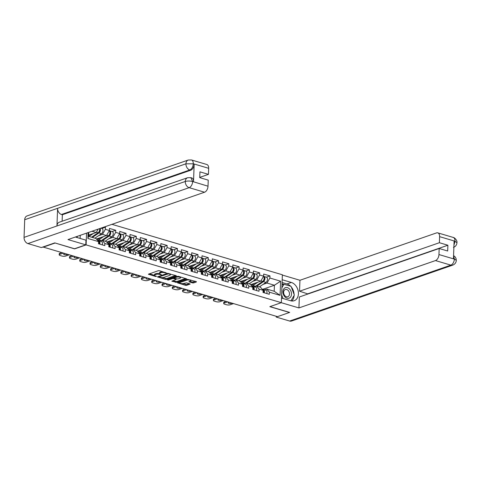 <?xml version="1.0" encoding="UTF-8"?>
<svg xmlns="http://www.w3.org/2000/svg" width="481" height="481" viewBox="0 0 481 481"><rect width="100%" height="100%" fill="white"/><g stroke="black" fill="none" stroke-linecap="round" stroke-linejoin="round"><path stroke-width="0.72" d="M166.426 273.004L159.476 270.707L158.291 270.701L148.407 274.224L155.585 276.473L156.553 276.365L155.447 275.95A2.694 0.848 -177.9 0 1 154.479 275.252A2.694 0.848 -177.9 0 1 155.104 274.741L155.91 274.459A2.694 0.848 -177.9 0 1 159.704 274.477L161.424 274.741L160.456 274.212A2.694 0.848 -177.9 0 1 159.488 273.521A2.694 0.848 -177.9 0 1 160.107 273.004L160.913 272.721A2.694 0.848 -177.9 0 1 164.706 272.739L166.426 273.004M192.46 282.906L193.645 282.912L196.362 281.968L196.254 281.589L187.44 279.329L177.555 282.846L185.492 285.323L186.676 285.329L190.151 284.03L186.586 282.846L183.772 283.405A2.255 0.709 -177.9 0 1 181.259 283.537A2.255 0.709 -177.9 0 1 179.786 282.81A2.255 0.709 -177.9 0 1 180.309 282.383L186.688 280.17A2.255 0.709 -177.9 0 1 189.195 280.038A2.255 0.709 -177.9 0 1 190.668 280.766A2.255 0.709 -177.9 0 1 190.151 281.193L188.889 281.722L192.46 282.906L192.49 282.094L195.653 281.415M54.966 242.953L74.603 248.887L86.117 244.895L281.343 302.675L269.823 306.668L289.466 312.482L277.453 316.648L42.959 246.987M54.96 243.073L42.953 247.24M176.244 276.016L176.136 275.637L167.316 273.37L157.431 276.894L165.368 279.371L166.558 279.377L176.244 276.016L176.256 275.679M178.565 276.353L186.502 278.83L176.617 282.353L171.861 281.163L176.178 279.479L173.707 278.619L172.523 278.613L168.434 280.032L167.388 279.882L177.375 276.353L178.565 276.353M111.953 224.332L282.365 274.771L281.343 302.675M86.117 244.895L86.55 233.141M266.33 277.17L269.961 275.908L263.702 274.056L263.624 276.172L260.732 281.193L250.661 284.686M269.961 275.908L269.883 278.024L280.597 281.193L280.074 295.352L269.366 292.183L269.288 294.294L263.029 292.442L263.107 290.326L259.085 289.135L259.006 291.252L252.747 289.4L252.826 287.283L248.803 286.093L248.725 288.209L242.466 286.357L242.544 284.241L238.522 283.05L238.444 285.167L232.185 283.315L232.257 281.199L228.241 280.008L228.162 282.125L221.903 280.273L221.975 278.156L217.959 276.966L217.881 279.082L211.616 277.224L211.694 275.114L207.678 273.923L207.6 276.04L201.335 274.182L201.413 272.072L197.396 270.881L197.318 272.992L191.053 271.14L191.131 269.023L187.115 267.833L187.037 269.949L180.772 268.097L180.85 265.981L176.834 264.79L176.755 266.907L170.49 265.055L170.569 262.939L166.546 261.748L166.474 263.865L160.209 262.013L160.287 259.896L156.265 258.706L156.187 260.822L149.928 258.97L150.006 256.854L145.983 255.664L145.905 257.78L139.646 255.928L139.724 253.812L135.702 252.621L135.624 254.738L129.365 252.88L129.443 250.769L125.421 249.579L125.343 251.689L119.084 249.837L119.162 247.721L115.139 246.537L115.061 248.647L108.802 246.795L108.88 244.679L104.858 243.488L104.78 245.605L98.521 243.753L98.599 241.636L87.885 238.468L88.101 232.606M104.467 226.93L105.453 227.218L105.375 229.335L109.397 230.525L106.505 235.546L96.434 239.039M112.103 231.523L115.735 230.261L109.476 228.409L109.397 230.525M115.735 230.261L115.656 232.377L119.679 233.568L116.787 238.588L106.716 242.081M122.384 234.566L126.016 233.309L119.757 231.451L119.679 233.568M126.016 233.309L125.944 235.419L129.96 236.61L127.068 241.63L116.997 245.124M132.666 237.608L136.297 236.351L130.038 234.5L129.96 236.61M136.297 236.351L136.225 238.468L140.242 239.652L137.35 244.673L127.279 248.166M142.947 240.65L146.585 239.394L140.32 237.542L140.242 239.652M146.585 239.394L146.507 241.51L150.523 242.701L147.631 247.715L137.56 251.208M153.235 243.693L156.866 242.436L150.601 240.584L150.523 242.701M156.866 242.436L156.788 244.552L160.804 245.743L157.918 250.757L147.841 254.251M163.516 246.741L167.147 245.478L160.882 243.626L160.804 245.743M167.147 245.478L167.069 247.595L171.086 248.785L168.2 253.806L158.123 257.299M173.797 249.783L177.429 248.521L171.164 246.669L171.086 248.785M177.429 248.521L177.351 250.637L181.373 251.828L178.481 256.848L168.404 260.341M184.079 252.826L187.71 251.563L181.445 249.711L181.373 251.828M187.71 251.563L187.632 253.679L191.654 254.87L188.762 259.89L178.685 263.384M194.36 255.868L197.992 254.611L191.727 252.753L191.654 254.87M197.992 254.611L197.913 256.722L201.936 257.912L199.044 262.933L188.967 266.426M204.641 258.91L208.273 257.654L202.014 255.796L201.936 257.912M208.273 257.654L208.195 259.764L212.217 260.955L209.325 265.975L199.248 269.468M214.923 261.953L218.554 260.696L212.295 258.844L212.217 260.955M218.554 260.696L218.476 262.812L222.499 263.997L219.607 269.017L209.536 272.511M225.204 264.995L228.836 263.738L222.577 261.886L222.499 263.997M228.836 263.738L228.758 265.855L232.78 267.045L229.888 272.06L219.817 275.553M235.486 268.043L239.117 266.781L232.858 264.929L232.78 267.045M239.117 266.781L239.039 268.897L243.061 270.088L240.169 275.102L230.098 278.595M245.767 271.086L249.398 269.823L243.139 267.971L243.061 270.088M249.398 269.823L249.32 271.939L253.343 273.13L250.451 278.15L240.38 281.644M256.048 274.128L259.68 272.865L253.421 271.013L253.343 273.13M259.68 272.865L259.602 274.982L263.624 276.172M254.323 286.772L256.493 286.021L260.51 287.211L263.107 290.326M260.732 281.193L256.71 280.002L252.699 281.391M256.493 286.021L259.085 289.135M259.602 274.982L256.71 280.002M244.041 283.73L246.212 282.978L250.228 284.169L252.826 287.283M250.451 278.15L246.428 276.96L242.418 278.349M246.212 282.978L248.803 286.093M249.32 271.939L246.428 276.96M233.76 280.688L235.93 279.936L239.947 281.126L242.544 284.241M240.169 275.102L236.147 273.917L232.137 275.306M235.93 279.936L238.522 283.05M239.039 268.897L236.147 273.917M223.479 277.645L225.649 276.894L229.665 278.084L232.257 281.199M229.888 272.06L225.866 270.869L221.855 272.264M225.649 276.894L228.241 280.008M228.758 265.855L225.866 270.869M213.197 274.603L215.362 273.851L219.384 275.036L221.975 278.156M219.607 269.017L215.584 267.827L211.574 269.222M215.362 273.851L217.959 276.966M218.476 262.812L215.584 267.827M202.916 271.561L205.08 270.803L209.103 271.993L211.694 275.114M209.325 265.975L205.303 264.784L201.292 266.179M205.08 270.803L207.678 273.923M208.195 259.764L205.303 264.784M192.634 268.512L194.799 267.761L198.821 268.951L201.413 272.072M199.044 262.933L195.021 261.742L191.011 263.131M194.799 267.761L197.396 270.881M197.913 256.722L195.021 261.742M182.353 265.47L184.518 264.718L188.54 265.909L191.131 269.023M188.762 259.89L184.74 258.7L180.73 260.089M184.518 264.718L187.115 267.833M187.632 253.679L184.74 258.7M172.066 262.428L174.236 261.676L178.259 262.866L180.85 265.981M178.481 256.848L174.459 255.658L170.448 257.046M174.236 261.676L176.834 264.79M177.351 250.637L174.459 255.658M161.784 259.385L163.955 258.634L167.977 259.824L170.569 262.939M168.2 253.806L164.177 252.615L160.167 254.004M163.955 258.634L166.546 261.748M167.069 247.595L164.177 252.615M151.503 256.343L153.673 255.591L157.696 256.782L160.287 259.896M157.918 250.757L153.896 249.567L149.886 250.962M153.673 255.591L156.265 258.706M156.788 244.552L153.896 249.567M141.222 253.301L143.392 252.549L147.414 253.74L150.006 256.854M147.631 247.715L143.615 246.525L139.604 247.919M143.392 252.549L145.983 255.664M146.507 241.51L143.615 246.525M130.94 250.258L133.111 249.501L137.133 250.691L139.724 253.812M137.35 244.673L133.333 243.482L129.323 244.877M133.111 249.501L135.702 252.621M136.225 238.468L133.333 243.482M120.659 247.21L122.829 246.458L126.852 247.649L129.443 250.769M127.068 241.63L123.052 240.44L119.035 241.829M122.829 246.458L125.421 249.579M125.944 235.419L123.052 240.44M110.377 244.168L112.548 243.416L116.57 244.607L119.162 247.721M116.787 238.588L112.77 237.398L108.754 238.786M112.548 243.416L115.139 246.537M115.656 232.377L112.77 237.398M100.096 241.125L102.267 240.374L106.289 241.564L108.88 244.679M106.505 235.546L102.489 234.355L98.473 235.744M102.267 240.374L104.858 243.488M105.375 229.335L102.489 234.355M88.732 232.383L88.588 236.327L96.002 238.522L98.599 241.636M98.178 229.112L96.224 232.503L88.636 235.131M96.224 232.503L92.003 231.253M88.588 236.327L87.885 238.468M264.604 289.815L266.775 289.063L274.188 291.258L274.41 285.239L266.997 283.044L262.981 284.433M262.764 289.279L274.41 285.239L280.597 281.193M266.775 289.063L269.366 292.183M274.188 291.258L280.074 295.352M269.883 278.024L266.997 283.044M101.822 228.481L105.453 227.218M162.722 271.669A2.694 0.848 -177.9 0 0 160.943 271.909L160.913 272.721M159.488 273.521L159.518 272.703A2.694 0.848 -177.9 0 1 160.137 272.192L160.943 271.909M159.494 273.599A2.694 0.848 -177.9 0 0 155.94 273.647L155.91 274.459M154.479 275.252L154.509 274.441A2.694 0.848 -177.9 0 1 155.135 273.923L155.94 273.647M149.344 273.803L154.485 275.324M162.157 277.597L166.582 278.559L175.535 275.457M158.369 276.479L159.001 276.665M168.458 273.851L159.127 276.797L160.137 277.339A2.694 0.848 -177.9 0 0 163.931 277.351L169.745 275.336A2.694 0.848 -177.9 0 0 170.37 274.825A2.694 0.848 -177.9 0 0 169.396 274.128L168.458 273.851L168.476 273.37M159.133 276.208L159.127 276.797M170.37 274.825L170.4 274.008A2.694 0.848 -177.9 0 0 170.394 273.936M185.594 278.439L176.647 281.541L176.617 282.353M172.793 280.748L176.647 281.541M174.164 277.934L173.37 277.741M180.062 278.228A2.255 0.709 -177.9 0 0 180.579 277.796A2.255 0.709 -177.9 0 0 179.106 277.074A2.255 0.709 -177.9 0 0 176.599 277.2L174.35 277.982L174.465 278.361L177.814 279.004L180.062 278.228M180.579 277.796L180.609 276.984A2.255 0.709 -177.9 0 0 180.609 276.96M189.827 281.307L192.49 282.094M190.698 279.954A2.255 0.709 -177.9 0 0 190.698 279.948L190.668 280.766M179.822 281.968A2.255 0.709 -177.9 0 0 179.816 281.998L179.786 282.81M182.461 283.61L186.706 284.518L189.249 283.634M178.487 282.431L179.786 282.816M99.537 228.637A2.832 1.696 106.5 0 1 98.136 232.726L91.552 237.205M93.368 233.489L89.015 236.454M88.612 235.672L90.2 234.59M100.156 228.427A2.832 1.696 106.5 0 1 98.93 232.96L92.346 237.44M100.836 228.186L101.96 228.517A2.832 1.696 106.5 0 1 102.952 230.85A2.832 1.696 106.5 0 1 101.467 233.712L94.883 238.191M98.918 231.902A1.714 1.028 -73.5 0 0 99.639 229.461M99.723 244.107A2.832 1.696 -73.5 0 0 98.942 240.783A2.832 1.696 -73.5 0 0 98.641 240.74L98.515 240.747M102.261 244.859A2.832 1.696 -73.5 0 0 101.479 241.534L98.942 240.783M99.164 242.472A1.714 1.028 106.5 0 1 99.086 243.921M59.782 254.341A2.573 0.812 -177.9 0 0 59.187 254.834L59.223 253.776A2.573 0.812 2.1 0 1 59.818 253.283L59.782 254.341L63.083 253.198M61.46 252.717L59.818 253.283M98.936 243.873A2.832 1.696 -73.5 0 0 98.154 240.554L97.541 240.368M68.951 254.936L65.644 256.078A2.573 0.812 -177.9 0 1 62.025 256.066L60.113 255.501A2.573 0.812 -177.9 0 1 59.187 254.834M67.532 254.515L67.136 254.653A1.972 0.625 2.1 0 1 64.941 254.768A1.972 0.625 2.1 0 1 63.648 254.13A1.972 0.625 2.1 0 1 64.105 253.752L64.502 253.619M77.579 236.255L76.858 237.476M289.526 288.973A5.574 4.107 70.9 0 0 283.604 289.177A5.574 4.107 70.9 0 0 284.908 296.861A5.574 4.107 70.9 0 0 290.831 296.663A5.574 4.107 70.9 0 0 289.526 288.973M288.149 290.44A3.818 2.814 70.9 0 0 285.317 289.538A3.818 2.814 70.9 0 0 283.64 292.207A3.818 2.814 70.9 0 0 284.986 295.845A3.818 2.814 70.9 0 0 287.818 296.753A3.818 2.814 70.9 0 0 289.502 294.083A3.818 2.814 70.9 0 0 288.149 290.44M283.008 298.491L281.625 294.841M281.884 287.764L283.94 284.259L291.053 286.363L294.336 295.027L290.933 300.829M281.992 284.932L283.94 284.259M75.505 236.977A9.65 7.107 70.9 0 0 76.593 237.398L85.955 240.169L85.786 244.847L67.989 239.58L204.545 192.226L189.153 187.668L27.922 243.584L41.33 247.553L54.768 242.893L74.543 248.743L85.786 244.847M80.117 238.444L80.231 235.335M208.67 168.302L193.278 163.75A5.147 3.078 106.5 0 0 191.45 159.957L206.836 164.508A5.147 3.078 106.5 0 1 208.67 168.302L208.447 174.362L199.741 177.381M27.922 243.584A5.279 3.884 -109.1 0 1 24.05 237.38L56.956 225.968A5.279 3.884 -109.1 0 1 59.277 222.222L187.608 177.723A5.279 3.884 -109.1 0 0 185.281 181.463C187.512 180.862 189.923 180.874 192.526 181.493L208.014 186.201A5.147 3.078 106.5 0 1 204.545 192.226M193.518 181.704L192.628 181.445L190.801 177.645L191.691 177.91A5.147 3.078 106.5 0 1 193.518 181.704L194.162 164.213A5.147 3.078 106.5 0 1 190.692 170.238L62.362 214.742L61.472 214.478A5.279 3.884 -109.1 0 1 57.6 208.315L24.699 219.727L24.05 237.38M24.699 219.727A5.279 3.884 -109.1 0 1 27.02 215.939L188.257 160.029A5.279 3.884 -109.1 0 0 185.931 163.811L193.17 163.805L194.162 164.213M190.692 170.238L189.803 169.973A5.279 3.884 -109.1 0 1 185.931 163.811L57.6 208.315L56.956 225.968L185.281 181.463A5.279 3.884 -109.1 0 0 189.153 187.668A5.147 3.078 -73.5 0 0 192.622 181.644M208.447 174.362L199.946 171.849L199.729 177.621L208.237 180.141L208.014 186.201M62.362 214.742L62.127 221.236M61.472 214.478L189.803 169.973C191.751 169.053 192.905 167.045 193.272 163.949M281.511 298.046L290.668 300.757A9.65 7.107 70.9 0 0 294.168 300.727A9.65 7.107 70.9 0 0 298.28 291.54A9.65 7.107 70.9 0 0 291.336 282.455L282.179 279.744M281.259 302.699L298.929 307.93L299.332 296.993L439.177 248.491L438.955 254.551L454.347 259.109L453.463 258.64L454.106 241.149L455.002 241.209L439.61 236.658A5.147 3.078 -73.5 0 0 437.782 232.864A5.147 3.078 -73.5 0 0 436.501 232.918L299.946 280.273L299.543 291.215L308.038 293.975M282.353 275.066L299.946 280.273M298.929 307.93L435.485 260.576A5.147 3.078 -73.5 0 0 438.955 254.551M453.577 255.549L455.212 256.968L456.012 258.453L456.301 260.341C456.15 262.596 454.984 264.183 452.789 265.115L291.558 321.025A5.279 3.884 -109.1 0 1 289.64 321.043L276.232 317.075L276.256 316.294M439.177 248.491L447.679 251.01L447.889 245.232L439.387 242.719L439.61 236.658M439.387 242.719L299.543 291.215M276.232 317.075L289.664 312.416L270.015 306.601M447.889 245.232L308.044 293.729M291.829 300.992A9.65 7.107 70.9 0 0 294.077 295.46M294.077 294.354A9.65 7.107 70.9 0 0 291.288 286.983M290.626 286.237A9.65 7.107 70.9 0 0 287.007 283.958L291.336 282.455M282.082 282.497L287.007 283.958M283.778 284.319L282.034 283.802M453.565 255.85L454.353 258.904M456.301 260.341L454.455 259.055M455.002 241.209A5.147 3.078 106.5 0 0 453.174 237.416C454.148 237.277 457.491 240.266 456.95 242.683L455.098 241.36M96.909 238.871A3.175 1.9 -73.5 0 0 97.39 239.153A3.175 1.9 -73.5 0 0 98.184 239.117A3.175 1.9 -73.5 0 0 98.641 238.883L97.685 238.606M100.541 240.969A4.287 2.567 106.5 0 1 99.615 240.975L97.535 240.356M103.649 236.532L98.767 239.863A4.287 2.567 106.5 0 1 98.142 240.175A4.287 2.567 106.5 0 1 97.475 240.284M109.265 230.76A2.832 1.696 106.5 0 1 109.86 233.225A2.832 1.696 106.5 0 1 108.417 235.768L101.305 240.608A4.287 2.567 106.5 0 1 100.824 240.873M98.641 238.883L100.481 237.632M109.283 230.778A2.832 1.696 106.5 0 1 109.704 230.814A2.832 1.696 106.5 0 1 110.696 233.141A2.832 1.696 106.5 0 1 109.211 236.003L102.627 240.482M109.704 230.814L112.241 231.565A2.832 1.696 106.5 0 1 113.233 233.892A2.832 1.696 106.5 0 1 111.748 236.754L105.165 241.234M109.199 234.944A1.714 1.028 -73.5 0 0 109.921 232.503M107.191 241.913A3.175 1.9 -73.5 0 0 107.672 242.196A3.175 1.9 -73.5 0 0 108.465 242.165A3.175 1.9 -73.5 0 0 108.922 241.925L110.762 240.674M110.822 244.017A4.287 2.567 106.5 0 1 109.896 244.017L107.816 243.404M113.937 239.574L109.049 242.905A4.287 2.567 106.5 0 1 108.423 243.218A4.287 2.567 106.5 0 1 107.756 243.332M119.547 233.802A2.832 1.696 106.5 0 1 120.142 236.267A2.832 1.696 106.5 0 1 118.699 238.81L111.586 243.657A4.287 2.567 106.5 0 1 111.105 243.915M108.922 241.931L107.966 241.648M119.565 233.82A2.832 1.696 106.5 0 1 119.985 233.856A2.832 1.696 106.5 0 1 120.978 236.183A2.832 1.696 106.5 0 1 119.492 239.045L112.909 243.524M119.985 233.856L122.523 234.608A2.832 1.696 106.5 0 1 123.515 236.935A2.832 1.696 106.5 0 1 122.03 239.797L115.446 244.276M119.48 237.987A1.714 1.028 -73.5 0 0 120.202 235.546M117.472 244.961A3.175 1.9 -73.5 0 0 117.953 245.238A3.175 1.9 -73.5 0 0 118.747 245.208A3.175 1.9 -73.5 0 0 119.204 244.973L118.248 244.691M121.104 247.06A4.287 2.567 106.5 0 1 120.178 247.06L118.098 246.446M124.218 242.622L119.33 245.947A4.287 2.567 106.5 0 1 118.711 246.266A4.287 2.567 106.5 0 1 118.037 246.374M129.828 236.844A2.832 1.696 106.5 0 1 130.423 239.31A2.832 1.696 106.5 0 1 128.986 241.853L121.867 246.699A4.287 2.567 106.5 0 1 121.386 246.963M119.204 244.973L121.044 243.723M129.846 236.862A2.832 1.696 106.5 0 1 130.267 236.899A2.832 1.696 106.5 0 1 131.259 239.225A2.832 1.696 106.5 0 1 129.774 242.087L123.19 246.567M130.267 236.899L132.804 237.65A2.832 1.696 106.5 0 1 133.796 239.977A2.832 1.696 106.5 0 1 132.311 242.839L125.727 247.318M129.762 241.029A1.714 1.028 -73.5 0 0 130.483 238.588M127.754 248.004A3.175 1.9 -73.5 0 0 128.241 248.28A3.175 1.9 -73.5 0 0 129.028 248.25A3.175 1.9 -73.5 0 0 129.485 248.016L128.529 247.733M131.385 250.102A4.287 2.567 106.5 0 1 130.459 250.102L128.379 249.489M134.5 245.665L129.611 248.99A4.287 2.567 106.5 0 1 128.992 249.308A4.287 2.567 106.5 0 1 128.319 249.417M136.009 250.36L142.592 245.881A2.832 1.696 106.5 0 0 144.078 243.019A2.832 1.696 106.5 0 0 143.085 240.692L140.548 239.941A2.832 1.696 106.5 0 0 140.127 239.905A2.832 1.696 106.5 0 1 140.705 242.352A2.832 1.696 106.5 0 1 139.268 244.895L132.149 249.741A4.287 2.567 106.5 0 1 131.668 250.006M129.485 248.016L131.325 246.765M140.548 239.941A2.832 1.696 106.5 0 1 141.54 242.268A2.832 1.696 106.5 0 1 140.055 245.13L133.471 249.609M140.043 244.071A1.714 1.028 -73.5 0 0 140.765 241.63M138.035 251.046A3.175 1.9 -73.5 0 0 138.522 251.329A3.175 1.9 -73.5 0 0 139.31 251.292A3.175 1.9 -73.5 0 0 139.767 251.058L138.811 250.775M141.673 253.144A4.287 2.567 106.5 0 1 140.741 253.144L138.66 252.531M144.781 248.707L139.893 252.032A4.287 2.567 106.5 0 1 139.274 252.351A4.287 2.567 106.5 0 1 138.6 252.459M146.29 253.403L152.874 248.924A2.832 1.696 106.5 0 0 154.359 246.062A2.832 1.696 106.5 0 0 153.367 243.735L150.83 242.983A2.832 1.696 106.5 0 0 150.409 242.947A2.832 1.696 106.5 0 1 150.986 245.394A2.832 1.696 106.5 0 1 149.549 247.937L142.43 252.784A4.287 2.567 106.5 0 1 141.949 253.048M139.767 251.058L141.606 249.807M150.83 242.983A2.832 1.696 106.5 0 1 151.822 245.316A2.832 1.696 106.5 0 1 150.337 248.172L143.753 252.651M150.325 247.114A1.714 1.028 -73.5 0 0 151.046 244.673M110.005 247.15A2.832 1.696 -73.5 0 0 109.223 243.831A2.832 1.696 -73.5 0 0 108.922 243.789L108.796 243.789M112.542 247.901A2.832 1.696 -73.5 0 0 111.766 244.582L109.223 243.831M109.446 245.52A1.714 1.028 106.5 0 1 109.367 246.963M70.064 257.383A2.573 0.812 -177.9 0 0 69.468 257.876L69.504 256.818A2.573 0.812 2.1 0 1 70.1 256.331L70.064 257.383L73.365 256.241M71.741 255.76L70.1 256.331M109.217 246.921A2.832 1.696 -73.5 0 0 108.435 243.596L107.822 243.416M79.233 257.978L75.926 259.121A2.573 0.812 -177.9 0 1 72.306 259.109L70.394 258.544A2.573 0.812 -177.9 0 1 69.468 257.876M77.814 257.557L77.417 257.696A1.972 0.625 2.1 0 1 75.222 257.81A1.972 0.625 2.1 0 1 73.93 257.173A1.972 0.625 2.1 0 1 74.387 256.8L74.783 256.662M120.286 250.198A2.832 1.696 -73.5 0 0 119.51 246.873A2.832 1.696 -73.5 0 0 119.21 246.831L119.078 246.831M122.823 250.95A2.832 1.696 -73.5 0 0 122.048 247.625L119.51 246.873M119.727 248.563A1.714 1.028 106.5 0 1 119.649 250.006M80.345 260.431A2.573 0.812 -177.9 0 0 79.75 260.918L79.786 259.86A2.573 0.812 2.1 0 1 80.381 259.373L80.345 260.431L83.646 259.283M82.023 258.802L80.381 259.373M119.498 249.964A2.832 1.696 -73.5 0 0 118.717 246.639L118.11 246.458M89.514 261.021L86.207 262.163A2.573 0.812 -177.9 0 1 82.588 262.151L80.676 261.586A2.573 0.812 -177.9 0 1 79.75 260.918M88.095 260.6L87.698 260.738A1.972 0.625 2.1 0 1 85.504 260.852A1.972 0.625 2.1 0 1 84.211 260.215A1.972 0.625 2.1 0 1 84.668 259.842L85.065 259.704M130.573 253.24A2.832 1.696 -73.5 0 0 129.792 249.916A2.832 1.696 -73.5 0 0 129.491 249.873L129.365 249.873M133.111 253.992A2.832 1.696 -73.5 0 0 132.329 250.667L129.792 249.916M130.008 251.605A1.714 1.028 106.5 0 1 129.93 253.048M90.626 263.474A2.573 0.812 -177.9 0 0 90.031 263.961L90.067 262.903A2.573 0.812 2.1 0 1 90.662 262.416L90.626 263.474L93.927 262.325M92.304 261.844L90.662 262.416M129.78 253.006A2.832 1.696 -73.5 0 0 128.998 249.681L128.391 249.501M99.795 264.063L96.495 265.205A2.573 0.812 -177.9 0 1 92.869 265.193L90.957 264.628A2.573 0.812 -177.9 0 1 90.031 263.961M98.377 263.642L97.98 263.78A1.972 0.625 2.1 0 1 95.785 263.895A1.972 0.625 2.1 0 1 94.492 263.257A1.972 0.625 2.1 0 1 94.949 262.885L95.346 262.746M140.855 256.283A2.832 1.696 -73.5 0 0 140.073 252.958A2.832 1.696 -73.5 0 0 139.773 252.916L139.646 252.916M143.392 257.034A2.832 1.696 -73.5 0 0 142.61 253.709L140.073 252.958M140.29 254.647A1.714 1.028 106.5 0 1 140.211 256.09M100.908 266.516A2.573 0.812 -177.9 0 0 100.313 267.003L100.355 265.951A2.573 0.812 2.1 0 1 100.944 265.458L100.908 266.516L104.209 265.368M102.585 264.887L100.944 265.458M140.061 256.048A2.832 1.696 -73.5 0 0 139.28 252.723L138.672 252.543M110.077 267.105L106.776 268.254A2.573 0.812 -177.9 0 1 103.15 268.236L101.238 267.67A2.573 0.812 -177.9 0 1 100.313 267.003M108.658 266.684L108.261 266.823A1.972 0.625 2.1 0 1 106.067 266.937A1.972 0.625 2.1 0 1 104.774 266.306A1.972 0.625 2.1 0 1 105.231 265.927L105.628 265.789M151.136 259.325A2.832 1.696 -73.5 0 0 150.355 256A2.832 1.696 -73.5 0 0 150.054 255.958L149.928 255.958M153.673 260.077A2.832 1.696 -73.5 0 0 152.892 256.752L150.355 256M150.571 257.69A1.714 1.028 106.5 0 1 150.493 259.133M111.189 269.558A2.573 0.812 -177.9 0 0 110.594 270.051L110.636 268.993A2.573 0.812 2.1 0 1 111.231 268.5L111.189 269.558L114.49 268.416M112.867 267.935L111.231 268.5M150.343 259.091A2.832 1.696 -73.5 0 0 149.561 255.766L148.954 255.585M120.358 270.148L117.057 271.296A2.573 0.812 -177.9 0 1 113.432 271.278L111.52 270.713A2.573 0.812 -177.9 0 1 110.594 270.051M118.939 269.733L118.542 269.865A1.972 0.625 2.1 0 1 116.348 269.979A1.972 0.625 2.1 0 1 115.055 269.348A1.972 0.625 2.1 0 1 115.512 268.969L115.909 268.831M148.316 254.088A3.175 1.9 -73.5 0 0 148.803 254.371A3.175 1.9 -73.5 0 0 149.591 254.335A3.175 1.9 -73.5 0 0 150.048 254.1L149.092 253.818M151.954 256.187A4.287 2.567 106.5 0 1 151.022 256.193L148.942 255.573M155.062 251.749L150.174 255.074A4.287 2.567 106.5 0 1 149.555 255.393A4.287 2.567 106.5 0 1 148.882 255.501M160.672 245.977A2.832 1.696 106.5 0 1 161.267 248.436A2.832 1.696 106.5 0 1 159.83 250.986L152.711 255.826A4.287 2.567 106.5 0 1 152.23 256.09M150.048 254.1L151.888 252.85M160.69 245.989A2.832 1.696 106.5 0 1 161.111 246.025A2.832 1.696 106.5 0 1 162.103 248.358A2.832 1.696 106.5 0 1 160.618 251.22L154.034 255.7M161.111 246.025L163.648 246.777A2.832 1.696 106.5 0 1 164.64 249.11A2.832 1.696 106.5 0 1 163.155 251.966L156.572 256.445M160.606 250.156A1.714 1.028 -73.5 0 0 161.327 247.715M161.418 262.367A2.832 1.696 -73.5 0 0 160.636 259.043A2.832 1.696 -73.5 0 0 160.335 259L160.209 259M163.955 263.119A2.832 1.696 -73.5 0 0 163.173 259.794L160.636 259.043M160.852 260.732A1.714 1.028 106.5 0 1 160.774 262.181M121.471 272.601A2.573 0.812 -177.9 0 0 120.875 273.094L120.917 272.036A2.573 0.812 2.1 0 1 121.513 271.543L121.471 272.601L124.771 271.458M123.148 270.977L121.513 271.543M160.624 262.133A2.832 1.696 -73.5 0 0 159.842 258.808L159.235 258.628M130.64 273.19L127.339 274.338A2.573 0.812 -177.9 0 1 123.713 274.32L121.801 273.755A2.573 0.812 -177.9 0 1 120.875 273.094M129.221 272.775L128.824 272.907A1.972 0.625 2.1 0 1 126.629 273.022A1.972 0.625 2.1 0 1 125.337 272.39A1.972 0.625 2.1 0 1 125.794 272.012L126.19 271.873M158.598 257.131A3.175 1.9 -73.5 0 0 159.085 257.413A3.175 1.9 -73.5 0 0 159.872 257.377A3.175 1.9 -73.5 0 0 160.335 257.143L159.373 256.86M162.235 259.229A4.287 2.567 106.5 0 1 161.303 259.235L159.223 258.616M165.344 254.792L160.456 258.117A4.287 2.567 106.5 0 1 159.836 258.435A4.287 2.567 106.5 0 1 159.163 258.544M170.953 249.02A2.832 1.696 106.5 0 1 171.549 251.485A2.832 1.696 106.5 0 1 170.112 254.028L162.993 258.868A4.287 2.567 106.5 0 1 162.512 259.133M160.335 257.143L162.169 255.892M170.971 249.038A2.832 1.696 106.5 0 1 171.392 249.074A2.832 1.696 106.5 0 1 172.384 251.401A2.832 1.696 106.5 0 1 170.899 254.263L164.316 258.742M171.392 249.074L173.93 249.819A2.832 1.696 106.5 0 1 174.922 252.152A2.832 1.696 106.5 0 1 173.437 255.014L166.853 259.493M170.887 253.204A1.714 1.028 -73.5 0 0 171.609 250.763M171.699 265.41A2.832 1.696 -73.5 0 0 170.917 262.085A2.832 1.696 -73.5 0 0 170.617 262.043L170.49 262.043M174.236 266.161A2.832 1.696 -73.5 0 0 173.455 262.836L170.917 262.085M171.134 263.774A1.714 1.028 106.5 0 1 171.056 265.223M131.752 275.643A2.573 0.812 -177.9 0 0 131.157 276.136L131.199 275.078A2.573 0.812 2.1 0 1 131.794 274.585L131.752 275.643L135.053 274.501M133.429 274.02L131.794 274.585M170.905 265.175A2.832 1.696 -73.5 0 0 170.124 261.85L169.516 261.67M140.921 276.238L137.62 277.381A2.573 0.812 -177.9 0 1 133.995 277.369L132.083 276.797A2.573 0.812 -177.9 0 1 131.157 276.136M139.502 275.817L139.111 275.956A1.972 0.625 2.1 0 1 136.911 276.064A1.972 0.625 2.1 0 1 135.618 275.433A1.972 0.625 2.1 0 1 136.075 275.054L136.472 274.922M168.879 260.173A3.175 1.9 -73.5 0 0 169.366 260.455A3.175 1.9 -73.5 0 0 170.154 260.419A3.175 1.9 -73.5 0 0 170.617 260.185L169.655 259.908M172.517 262.271A4.287 2.567 106.5 0 1 171.585 262.277L169.504 261.658M175.625 257.834L170.737 261.159A4.287 2.567 106.5 0 1 170.118 261.478A4.287 2.567 106.5 0 1 169.444 261.586M177.134 262.536L183.718 258.056A2.832 1.696 106.5 0 0 185.203 255.195A2.832 1.696 106.5 0 0 184.211 252.868L181.674 252.116A2.832 1.696 106.5 0 0 181.253 252.08A2.832 1.696 106.5 0 1 181.836 254.527A2.832 1.696 106.5 0 1 180.393 257.07L173.274 261.911A4.287 2.567 106.5 0 1 172.793 262.175M170.617 260.185L172.451 258.934M181.674 252.116A2.832 1.696 106.5 0 1 182.666 254.443A2.832 1.696 106.5 0 1 181.181 257.305L174.597 261.784M181.169 256.247A1.714 1.028 -73.5 0 0 181.896 253.806M181.98 268.452A2.832 1.696 -73.5 0 0 181.199 265.133A2.832 1.696 -73.5 0 0 180.898 265.085L180.772 265.091M184.518 269.204A2.832 1.696 -73.5 0 0 183.736 265.879L181.199 265.133M181.415 266.823A1.714 1.028 106.5 0 1 181.337 268.266M142.033 278.685A2.573 0.812 -177.9 0 0 141.438 279.178L141.48 278.12A2.573 0.812 2.1 0 1 142.075 277.627L142.033 278.685L145.334 277.543M143.711 277.062L142.075 277.627M181.187 268.218A2.832 1.696 -73.5 0 0 180.405 264.899L179.798 264.718M151.202 279.281L147.901 280.423A2.573 0.812 -177.9 0 1 144.276 280.411L142.364 279.846A2.573 0.812 -177.9 0 1 141.438 279.178M149.783 278.86L149.393 278.998A1.972 0.625 2.1 0 1 147.192 279.112A1.972 0.625 2.1 0 1 145.899 278.475A1.972 0.625 2.1 0 1 146.356 278.096L146.753 277.964M179.16 263.215A3.175 1.9 -73.5 0 0 179.647 263.498A3.175 1.9 -73.5 0 0 180.435 263.468A3.175 1.9 -73.5 0 0 180.898 263.227L179.936 262.951M182.798 265.314A4.287 2.567 106.5 0 1 181.866 265.32L179.786 264.7M185.906 260.876L181.018 264.207A4.287 2.567 106.5 0 1 180.399 264.52A4.287 2.567 106.5 0 1 179.726 264.634M187.422 265.578L193.999 261.099A2.832 1.696 106.5 0 0 195.484 258.237A2.832 1.696 106.5 0 0 194.492 255.91L191.955 255.158A2.832 1.696 106.5 0 0 191.54 255.122A2.832 1.696 106.5 0 1 192.117 257.569A2.832 1.696 106.5 0 1 190.674 260.113L183.556 264.953A4.287 2.567 106.5 0 1 183.075 265.217M180.898 263.227L182.732 261.977M191.955 255.158A2.832 1.696 106.5 0 1 192.947 257.485A2.832 1.696 106.5 0 1 191.462 260.347L184.878 264.827M191.45 259.289A1.714 1.028 -73.5 0 0 192.178 256.848M192.262 271.5A2.832 1.696 -73.5 0 0 191.48 268.176A2.832 1.696 -73.5 0 0 191.179 268.133L191.053 268.133M194.799 272.246A2.832 1.696 -73.5 0 0 194.017 268.927L191.48 268.176M191.697 269.865A1.714 1.028 106.5 0 1 191.618 271.308M152.315 281.728A2.573 0.812 -177.9 0 0 151.719 282.221L151.762 281.163A2.573 0.812 2.1 0 1 152.357 280.676L152.315 281.728L155.616 280.585M153.992 280.104L152.357 280.676M191.468 271.266A2.832 1.696 -73.5 0 0 190.686 267.941L190.079 267.761M161.484 282.323L158.183 283.465A2.573 0.812 -177.9 0 1 154.557 283.453L152.651 282.888A2.573 0.812 -177.9 0 1 151.719 282.221M160.065 281.902L159.674 282.04A1.972 0.625 2.1 0 1 157.473 282.155A1.972 0.625 2.1 0 1 156.187 281.517A1.972 0.625 2.1 0 1 156.638 281.144L157.034 281.006M189.448 266.258A3.175 1.9 -73.5 0 0 189.929 266.54A3.175 1.9 -73.5 0 0 190.716 266.51A3.175 1.9 -73.5 0 0 191.179 266.276L190.217 265.993M193.079 268.362A4.287 2.567 106.5 0 1 192.147 268.362L190.067 267.749M196.188 263.925L191.3 267.25A4.287 2.567 106.5 0 1 190.68 267.568A4.287 2.567 106.5 0 1 190.007 267.676M201.798 258.147A2.832 1.696 106.5 0 1 202.399 260.612A2.832 1.696 106.5 0 1 200.956 263.155L193.837 268.001A4.287 2.567 106.5 0 1 193.356 268.266M191.179 266.276L193.013 265.025M201.822 258.165A2.832 1.696 106.5 0 1 202.236 258.201A2.832 1.696 106.5 0 1 203.229 260.528A2.832 1.696 106.5 0 1 201.743 263.39L195.166 267.869M202.236 258.201L204.774 258.952A2.832 1.696 106.5 0 1 205.766 261.279A2.832 1.696 106.5 0 1 204.287 264.141L197.703 268.62M201.731 262.331A1.714 1.028 -73.5 0 0 202.459 259.89M202.543 274.543A2.832 1.696 -73.5 0 0 201.761 271.218A2.832 1.696 -73.5 0 0 201.461 271.176L201.335 271.176M205.08 275.294A2.832 1.696 -73.5 0 0 204.299 271.969L201.761 271.218M201.978 272.907A1.714 1.028 106.5 0 1 201.9 274.35M162.596 284.776A2.573 0.812 -177.9 0 0 162.001 285.263L162.043 284.205A2.573 0.812 2.1 0 1 162.638 283.718L162.596 284.776L165.903 283.628M164.274 283.147L162.638 283.718M201.749 274.308A2.832 1.696 -73.5 0 0 200.968 270.983L200.361 270.803M171.765 285.365L168.464 286.508A2.573 0.812 -177.9 0 1 164.839 286.496L162.933 285.93A2.573 0.812 -177.9 0 1 162.001 285.263M170.346 284.944L169.955 285.083A1.972 0.625 2.1 0 1 167.755 285.197A1.972 0.625 2.1 0 1 166.468 284.56A1.972 0.625 2.1 0 1 166.919 284.187L167.316 284.049M199.729 269.306A3.175 1.9 -73.5 0 0 200.21 269.582A3.175 1.9 -73.5 0 0 200.998 269.552A3.175 1.9 -73.5 0 0 201.461 269.318L200.499 269.035M203.361 271.404A4.287 2.567 106.5 0 1 202.429 271.404L200.349 270.791M206.469 266.967L201.581 270.292A4.287 2.567 106.5 0 1 200.962 270.611A4.287 2.567 106.5 0 1 200.288 270.719M212.079 261.189A2.832 1.696 106.5 0 1 212.68 263.654A2.832 1.696 106.5 0 1 211.237 266.197L204.118 271.043A4.287 2.567 106.5 0 1 203.637 271.308M201.461 269.318L203.301 268.067M212.103 261.207A2.832 1.696 106.5 0 1 212.518 261.243A2.832 1.696 106.5 0 1 213.51 263.57A2.832 1.696 106.5 0 1 212.031 266.432L205.447 270.911M212.518 261.243L215.061 261.995A2.832 1.696 106.5 0 1 216.047 264.322A2.832 1.696 106.5 0 1 214.568 267.183L207.984 271.663M212.019 265.374A1.714 1.028 -73.5 0 0 212.74 262.933M212.824 277.585A2.832 1.696 -73.5 0 0 212.043 274.26A2.832 1.696 -73.5 0 0 211.742 274.218L211.616 274.218M215.362 278.337A2.832 1.696 -73.5 0 0 214.58 275.012L212.043 274.26M212.259 275.95A1.714 1.028 106.5 0 1 212.181 277.393M172.877 287.818A2.573 0.812 -177.9 0 0 172.282 288.305L172.324 287.253A2.573 0.812 2.1 0 1 172.919 286.76L172.877 287.818L176.184 286.67M174.555 286.189L172.919 286.76M212.031 277.351A2.832 1.696 -73.5 0 0 211.255 274.026L210.642 273.845M182.046 288.408L178.746 289.556A2.573 0.812 -177.9 0 1 175.126 289.538L173.214 288.973A2.573 0.812 -177.9 0 1 172.282 288.305M180.634 287.987L180.237 288.125A1.972 0.625 2.1 0 1 178.036 288.239A1.972 0.625 2.1 0 1 176.749 287.602A1.972 0.625 2.1 0 1 177.206 287.229L177.597 287.091M210.011 272.348A3.175 1.9 -73.5 0 0 210.492 272.631A3.175 1.9 -73.5 0 0 211.285 272.595A3.175 1.9 -73.5 0 0 211.742 272.36L210.78 272.078M213.642 274.447A4.287 2.567 106.5 0 1 212.71 274.447L210.63 273.833M216.751 270.009L211.862 273.334A4.287 2.567 106.5 0 1 211.243 273.653A4.287 2.567 106.5 0 1 210.57 273.761M218.266 274.705L224.849 270.226A2.832 1.696 106.5 0 0 226.329 267.364A2.832 1.696 106.5 0 0 225.342 265.037L222.805 264.285A2.832 1.696 106.5 0 0 222.384 264.249A2.832 1.696 106.5 0 1 222.962 266.696A2.832 1.696 106.5 0 1 221.519 269.24L214.4 274.086A4.287 2.567 106.5 0 1 213.919 274.35M211.742 272.36L213.582 271.11M222.805 264.285A2.832 1.696 106.5 0 1 223.791 266.612A2.832 1.696 106.5 0 1 222.312 269.474L215.728 273.954M222.3 268.416A1.714 1.028 -73.5 0 0 223.022 265.975M223.106 280.627A2.832 1.696 -73.5 0 0 222.324 277.303A2.832 1.696 -73.5 0 0 222.024 277.26L221.897 277.26M225.643 281.379A2.832 1.696 -73.5 0 0 224.861 278.054L222.324 277.303M222.541 278.992A1.714 1.028 106.5 0 1 222.462 280.435M183.159 290.861A2.573 0.812 -177.9 0 0 182.57 291.354L182.606 290.296A2.573 0.812 2.1 0 1 183.201 289.802L183.159 290.861L186.466 289.712M184.836 289.231L183.201 289.802M222.318 280.393A2.832 1.696 -73.5 0 0 221.537 277.068L220.923 276.888M192.328 291.45L189.027 292.598A2.573 0.812 -177.9 0 1 185.407 292.58L183.495 292.015A2.573 0.812 -177.9 0 1 182.57 291.354M190.915 291.029L190.518 291.167A1.972 0.625 2.1 0 1 188.318 291.282A1.972 0.625 2.1 0 1 187.031 290.65A1.972 0.625 2.1 0 1 187.488 290.271L187.879 290.133M220.292 275.391A3.175 1.9 -73.5 0 0 220.773 275.673A3.175 1.9 -73.5 0 0 221.567 275.637A3.175 1.9 -73.5 0 0 222.024 275.403L221.068 275.12M223.924 277.489A4.287 2.567 106.5 0 1 222.992 277.489L220.911 276.876M227.032 273.052L222.144 276.377A4.287 2.567 106.5 0 1 221.525 276.695A4.287 2.567 106.5 0 1 220.851 276.803M228.547 277.747L235.131 273.268A2.832 1.696 106.5 0 0 236.61 270.412A2.832 1.696 106.5 0 0 235.624 268.079L233.087 267.328A2.832 1.696 106.5 0 0 232.666 267.292A2.832 1.696 106.5 0 1 233.243 269.739A2.832 1.696 106.5 0 1 231.8 272.288L224.681 277.128A4.287 2.567 106.5 0 1 224.2 277.393M222.024 275.403L223.863 274.152M233.087 267.328A2.832 1.696 106.5 0 1 234.073 269.661A2.832 1.696 106.5 0 1 232.594 272.517L226.01 276.996M232.582 271.458A1.714 1.028 -73.5 0 0 233.303 269.017M233.387 283.67A2.832 1.696 -73.5 0 0 232.606 280.345A2.832 1.696 -73.5 0 0 232.305 280.303L232.179 280.303M235.924 284.421A2.832 1.696 -73.5 0 0 235.143 281.096L232.606 280.345M232.822 282.034A1.714 1.028 106.5 0 1 232.744 283.483M193.446 293.903A2.573 0.812 -177.9 0 0 192.851 294.396L192.887 293.338A2.573 0.812 2.1 0 1 193.482 292.845L193.446 293.903L196.747 292.761M195.124 292.28L193.482 292.845M232.6 283.435A2.832 1.696 -73.5 0 0 231.818 280.11L231.205 279.93M202.609 294.492L199.308 295.641A2.573 0.812 -177.9 0 1 195.689 295.623L193.777 295.057A2.573 0.812 -177.9 0 1 192.851 294.396M201.196 294.077L200.799 294.21A1.972 0.625 2.1 0 1 198.599 294.324A1.972 0.625 2.1 0 1 197.312 293.693A1.972 0.625 2.1 0 1 197.769 293.314L198.16 293.176M230.573 278.433A3.175 1.9 -73.5 0 0 231.054 278.715A3.175 1.9 -73.5 0 0 231.848 278.679A3.175 1.9 -73.5 0 0 232.305 278.445L231.349 278.162M234.205 280.531A4.287 2.567 106.5 0 1 233.279 280.537L231.193 279.918M237.313 276.094L232.425 279.419A4.287 2.567 106.5 0 1 231.806 279.738A4.287 2.567 106.5 0 1 231.139 279.846M242.923 270.322A2.832 1.696 106.5 0 1 243.524 272.787A2.832 1.696 106.5 0 1 242.081 275.33L234.962 280.17A4.287 2.567 106.5 0 1 234.481 280.435M232.305 278.445L234.145 277.194M242.947 270.34A2.832 1.696 106.5 0 1 243.368 270.37A2.832 1.696 106.5 0 1 244.354 272.703A2.832 1.696 106.5 0 1 242.875 275.565L236.291 280.044M243.368 270.37L245.905 271.122A2.832 1.696 106.5 0 1 246.891 273.455A2.832 1.696 106.5 0 1 245.412 276.31L238.829 280.79M242.863 274.501A1.714 1.028 -73.5 0 0 243.584 272.06M243.669 286.712A2.832 1.696 -73.5 0 0 242.887 283.387A2.832 1.696 -73.5 0 0 242.586 283.345L242.46 283.345M246.206 287.464A2.832 1.696 -73.5 0 0 245.424 284.139L242.887 283.387M243.109 285.077A1.714 1.028 106.5 0 1 243.031 286.526M203.728 296.945A2.573 0.812 -177.9 0 0 203.132 297.438L203.168 296.38A2.573 0.812 2.1 0 1 203.764 295.887L203.728 296.945L207.028 295.803M205.405 295.322L203.764 295.887M242.881 286.478A2.832 1.696 -73.5 0 0 242.099 283.153L241.486 282.972M212.891 297.535L209.59 298.683A2.573 0.812 -177.9 0 1 205.97 298.665L204.058 298.1A2.573 0.812 -177.9 0 1 203.132 297.438M211.478 297.12L211.081 297.258A1.972 0.625 2.1 0 1 208.886 297.366A1.972 0.625 2.1 0 1 207.594 296.735A1.972 0.625 2.1 0 1 208.051 296.356L208.441 296.218M240.855 281.475A3.175 1.9 -73.5 0 0 241.336 281.758A3.175 1.9 -73.5 0 0 242.129 281.722A3.175 1.9 -73.5 0 0 242.586 281.487L244.426 280.237M244.486 283.574A4.287 2.567 106.5 0 1 243.56 283.58L241.48 282.96M247.595 279.136L242.707 282.461A4.287 2.567 106.5 0 1 242.087 282.78A4.287 2.567 106.5 0 1 241.42 282.888M253.204 273.364A2.832 1.696 106.5 0 1 253.806 275.829A2.832 1.696 106.5 0 1 252.363 278.373L245.244 283.213A4.287 2.567 106.5 0 1 244.763 283.477M242.586 281.493L241.63 281.205M253.228 273.382A2.832 1.696 106.5 0 1 253.649 273.418A2.832 1.696 106.5 0 1 254.635 275.745A2.832 1.696 106.5 0 1 253.156 278.607L246.573 283.087M253.649 273.418L256.187 274.164A2.832 1.696 106.5 0 1 257.173 276.497A2.832 1.696 106.5 0 1 255.694 279.359L249.11 283.838M253.144 277.549A1.714 1.028 -73.5 0 0 253.866 275.108M253.95 289.754A2.832 1.696 -73.5 0 0 253.168 286.429A2.832 1.696 -73.5 0 0 252.868 286.387L252.741 286.393M256.487 290.506A2.832 1.696 -73.5 0 0 255.706 287.181L253.168 286.429M253.391 288.119A1.714 1.028 106.5 0 1 253.313 289.568M214.009 299.988A2.573 0.812 -177.9 0 0 213.414 300.481L213.45 299.422A2.573 0.812 2.1 0 1 214.045 298.929L214.009 299.988L217.31 298.845M215.686 298.364L214.045 298.929M253.162 289.52A2.832 1.696 -73.5 0 0 252.381 286.201L253.842 286.622A4.287 2.567 106.5 0 0 254.768 286.616M223.172 300.583L219.871 301.725A2.573 0.812 -177.9 0 1 216.252 301.713L214.34 301.148A2.573 0.812 -177.9 0 1 213.414 300.481M221.759 300.162L221.362 300.3A1.972 0.625 2.1 0 1 219.168 300.415A1.972 0.625 2.1 0 1 217.875 299.777A1.972 0.625 2.1 0 1 218.332 299.398L218.729 299.266M251.136 284.518A3.175 1.9 -73.5 0 0 251.617 284.8A3.175 1.9 -73.5 0 0 252.411 284.764A3.175 1.9 -73.5 0 0 252.868 284.53L251.912 284.253M257.876 282.179L252.988 285.504A4.287 2.567 106.5 0 1 252.369 285.822A4.287 2.567 106.5 0 1 251.701 285.93M263.492 276.407A2.832 1.696 106.5 0 1 264.087 278.872A2.832 1.696 106.5 0 1 262.644 281.415L255.525 286.255A4.287 2.567 106.5 0 1 255.05 286.52M252.868 284.53L254.708 283.279M263.51 276.425A2.832 1.696 106.5 0 1 263.931 276.461A2.832 1.696 106.5 0 1 264.917 278.788A2.832 1.696 106.5 0 1 263.438 281.65L256.854 286.129M263.931 276.461L266.468 277.212A2.832 1.696 106.5 0 1 267.46 279.539A2.832 1.696 106.5 0 1 265.975 282.401L259.391 286.88M263.426 280.591A1.714 1.028 -73.5 0 0 264.147 278.15M264.231 292.797A2.832 1.696 -73.5 0 0 263.45 289.478A2.832 1.696 -73.5 0 0 263.149 289.436L263.023 289.436M266.769 293.548A2.832 1.696 -73.5 0 0 265.987 290.223L263.45 289.478M263.672 291.167A1.714 1.028 106.5 0 1 263.594 292.61M224.29 303.03A2.573 0.812 -177.9 0 0 223.695 303.523L223.731 302.465A2.573 0.812 2.1 0 1 224.326 301.978L224.29 303.03L227.591 301.888M225.968 301.407L224.326 301.978M263.444 292.568A2.832 1.696 -73.5 0 0 262.662 289.243L262.049 289.063M233.459 303.625L230.152 304.768A2.573 0.812 -177.9 0 1 226.533 304.756L224.621 304.19A2.573 0.812 -177.9 0 1 223.695 303.523M232.04 303.204L231.644 303.343A1.972 0.625 2.1 0 1 229.449 303.457A1.972 0.625 2.1 0 1 228.156 302.82A1.972 0.625 2.1 0 1 228.613 302.447L229.01 302.308M164.724 272.258L164.706 272.739M160.137 272.192L160.107 273.004M160.612 274.26L160.594 274.741M159.722 273.887L159.704 274.477M155.135 273.923L155.104 274.741M155.603 275.998L155.585 276.473M148.725 274.02L148.713 274.441M165.614 272.523L165.596 273.004M166.582 278.559L166.558 279.377M165.398 278.559L165.368 279.371M157.75 276.689L157.738 277.11M167.653 273.304L167.629 273.845M169.414 273.647L169.396 274.128M186.315 278.655L186.303 278.992M175.463 281.535L175.433 282.347M172.18 280.958L172.162 281.379M175.896 278.782L175.878 279.263M173.737 277.808L173.707 278.619M172.547 278.024L172.523 278.613M168.452 279.443L168.434 280.032M176.623 276.611L176.599 277.2M174.375 277.393L174.35 277.982M189.207 281.517L189.195 281.938M186.706 279.581L186.688 280.17M180.333 281.794L180.309 282.383M189.971 283.856L189.959 284.193M186.706 284.518L186.676 285.329M185.522 284.511L185.492 285.323M177.874 282.648L177.856 283.068M196.374 281.638L196.362 281.968M193.675 282.1L193.645 282.912M98.136 232.726L96.392 232.209M101.467 233.712L98.93 232.96M289.64 321.043L450.877 265.133L435.485 260.576M452.789 265.115A5.279 3.884 -109.1 0 1 450.877 265.133A5.147 3.078 -73.5 0 0 454.347 259.109M453.962 245.1L454.996 241.414M108.417 235.768L106.674 235.251M101.305 240.608L98.767 239.863M111.748 236.754L109.211 236.003M118.699 238.81L116.955 238.293M111.586 243.657L109.049 242.905M122.03 239.797L119.492 239.045M128.986 241.853L127.237 241.336M121.867 246.699L119.33 245.947M132.311 242.839L129.774 242.087M139.268 244.895L137.518 244.378M132.149 249.741L129.611 248.99M142.592 245.881L140.055 245.13M149.549 247.937L147.799 247.426M142.43 252.784L139.893 252.032M152.874 248.924L150.337 248.172M159.83 250.986L158.087 250.469M152.711 255.826L150.174 255.074M163.155 251.966L160.618 251.22M170.112 254.028L168.368 253.511M162.993 258.868L160.456 258.117M173.437 255.014L170.899 254.263M180.393 257.07L178.649 256.553M173.274 261.911L170.737 261.159M183.718 258.056L181.181 257.305M190.674 260.113L188.931 259.596M183.556 264.953L181.018 264.207M193.999 261.099L191.462 260.347M200.956 263.155L199.212 262.638M193.837 268.001L191.3 267.25M204.287 264.141L201.743 263.39M211.237 266.197L209.494 265.68M204.118 271.043L201.581 270.292M214.568 267.183L212.031 266.432M221.519 269.24L219.775 268.729M214.4 274.086L211.862 273.334M224.849 270.226L222.312 269.474M231.8 272.288L230.056 271.771M224.681 277.128L222.144 276.377M235.131 273.268L232.594 272.517M242.081 275.33L240.338 274.813M234.962 280.17L232.425 279.419M245.412 276.31L242.875 275.565M252.363 278.373L250.619 277.856M245.244 283.213L242.707 282.461M255.694 279.359L253.156 278.607M262.644 281.415L260.9 280.898M255.525 286.255L252.988 285.504M265.975 282.401L263.438 281.65M159.013 276.25L158.989 276.906M176.202 278.872L176.178 279.479M174.182 277.459L174.158 278.144M191.45 159.957L188.257 160.029M190.801 177.645L187.608 177.723M453.174 237.416L437.782 232.864M456.95 242.689C456.788 244.919 455.615 246.5 453.439 247.42"/></g></svg>
